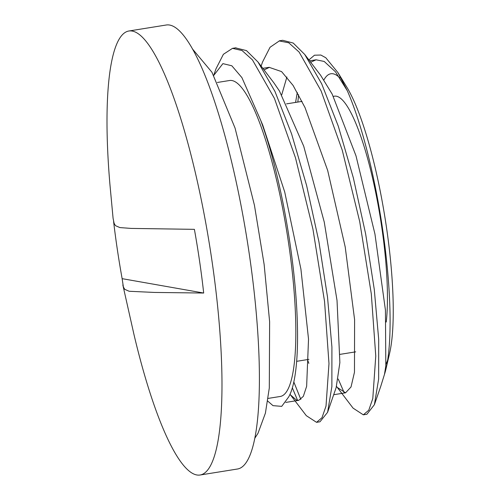 <?xml version="1.0" encoding="UTF-8"?>
<svg xmlns="http://www.w3.org/2000/svg" width="500" height="500" viewBox="0 0 500 500"><rect width="100%" height="100%" fill="white"/><g stroke="black" fill="none" stroke-linecap="round" stroke-linejoin="round"><path stroke-width="0.75" d="M380.763 386.312L384.481 374.35A166.744 33.913 -99.1 0 0 386.044 368.625A166.744 33.913 -99.1 0 0 347.3 90.712L337.962 72.631L325.769 57.731L320.856 55.044L314.488 55.2L308.906 59.925M298.625 94.787L297.825 102.056M338.237 379.05L344.231 392.819M323.925 79.912A150.612 30.638 80.9 0 1 333.038 73.781A150.612 30.638 80.9 0 1 339.831 77.894M337.969 72.625L346.825 87.163A150.612 30.638 80.9 0 1 384.975 217.606A150.612 30.638 80.9 0 1 389.581 353.431L386.044 368.625M387.663 360.112A150.612 30.638 80.9 0 1 386.006 364.094M363.65 414.769L366.719 414.275A191.287 38.906 -99.1 0 0 366.912 414.244L374.394 404.7L378.656 378.938L378.688 339.306L374.281 289.462L365.65 233.956L353.344 177.831L338.306 126.213L321.669 83.787L304.75 54.481L293.238 43.062L282.719 40.294L279.275 40.838M293.85 382.025L300.825 399.419M316.75 422.3L319.975 421.781L327.594 412.306L331.875 386.6L331.912 347L327.531 297.2L318.906 241.681L306.619 185.55L291.588 133.881L274.95 91.431L258.025 62.05L246.481 50.606L235.519 47.862M336.531 386.431L353.069 408.125L363.325 414.831L368.769 410.219L372.794 398.556L375.763 356.025L371.306 293.894L359.7 221.562L342.256 150.194L321.112 90.931L299.144 52.112L288.788 42.806L279.294 40.944L270.05 47.275L262.55 62.006L261.125 66.112M292.369 387.881L297.556 400.35M290.025 394.319L306.312 415.675L316.55 422.337L321.994 417.725L326.019 406.081L328.981 363.6L324.55 301.456L312.944 229.181L295.494 157.844L274.406 98.362L252.444 59.881L242.05 50.544L232.506 48.344L223.381 54.306L216.006 68.781L213.719 75.388M213.738 75.419L222.9 63.631L231.831 65.781L241.912 77.619L260.688 120.312A166.744 33.913 80.9 0 1 288.675 396.95L281.719 406.362L272.994 405.65L267.725 401.062M347.3 90.712L335.462 71.812L324.206 61.456L316.075 59.8L310.694 62.269M297.3 92.406L295.562 102.419M337.231 387.381L345.556 392.819L351.025 386.962L354.475 372.212L354.594 319.65L345.219 247.031L327.688 170.494L305.012 107.562L293.1 85.45L281.581 71.6L269.306 67.394L264.044 69.931M290.475 394.919L296.469 400.094L298.781 400.325L303.325 396.362L306.637 386.319L308.525 339.106L300.919 269.094L284.719 192.006L262.75 125.125L260.688 120.312M258.025 62.05L273.85 82.788L279.438 90.981L303.719 146.2L324.256 222.094L337.025 300.487L339.875 362.606L336.144 387.631L327.594 412.306M308.837 363.363L307.512 359.588M281.725 94.838L286.906 76.981M304.75 54.481L320.588 75.231L332.181 94.119L355.994 155.819L374.956 234.094L385.438 310.188L385.819 365.881L384.481 374.344M122.831 284.938L134.025 334.738A224.838 45.731 80.9 0 0 200.144 475A224.838 45.731 80.9 0 0 212.05 261.381A224.838 45.731 80.9 0 0 132.125 31.05A224.838 45.731 80.9 0 0 128.863 31.006A224.838 45.731 80.9 0 0 109.969 184.919L113.081 218.275L114.094 223.275L115.45 225.65L119.875 227.581L131.131 228.412L194.394 229.344A195.481 39.762 80.9 0 1 199.606 261.288A195.481 39.762 80.9 0 1 203.688 293.038L154.456 292.438L129.169 291.269L124.744 289.337L123.387 286.962L122.137 278.663A195.481 39.762 80.9 0 1 113.606 221.588M203.688 293.038L122.137 278.663M333.312 96.356L334.45 96.175A127.906 26.012 80.9 0 1 336.306 96.2A127.906 26.012 80.9 0 1 373.806 183.588A127.906 26.012 80.9 0 1 386.25 322.031M128.863 31.006L166.281 25A224.838 45.731 80.9 0 1 169.544 25.038A224.838 45.731 80.9 0 1 248.306 247.562A224.838 45.731 80.9 0 1 237.569 468.994L200.144 475M217.381 82.463L229.575 80.506A160 32.544 80.9 0 1 231.894 80.538A160 32.544 80.9 0 1 287.944 238.888A160 32.544 80.9 0 1 280.3 396.463L268.106 398.419M235.938 47.794L232.506 48.344M380.769 386.312L374.394 404.7M285.819 402.406L298.781 400.325M333.688 394.719L345.556 392.812M262.825 68.338L269.294 67.3M309.594 60.831L316.075 59.787M296.7 361.319L308.919 359.356M340.106 354.35L355.694 351.85M286.531 103.869L302.05 101.381M254.894 438.125L258.012 433.256L265.413 413.125L269.3 387.962L269.625 321.737L264.137 264.469L254.438 205.25L235.062 128.088L211.969 72.275L192.4 48.888"/></g></svg>
